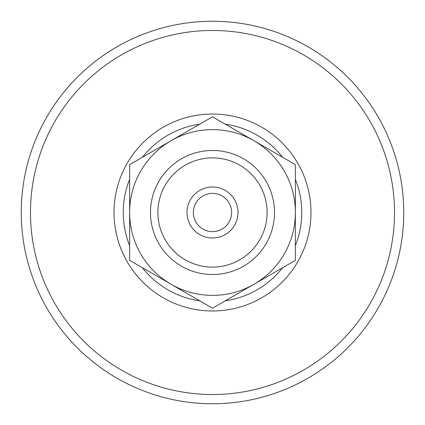<?xml version="1.0" encoding="UTF-8"?>
<svg xmlns="http://www.w3.org/2000/svg" width="425" height="425" viewBox="0 0 425 425"><rect width="100%" height="100%" fill="white"/><g stroke="black" fill="none" stroke-linecap="round" stroke-linejoin="round"><path stroke-width="0.64" d="M231.625 212.5A19.125 19.125 0 0 1 212.5 231.625A19.125 19.125 0 0 1 193.375 212.5A19.125 19.125 0 0 1 212.5 193.375A19.125 19.125 0 0 1 231.625 212.5M187 212.5A25.5 25.5 0 0 0 225.25 234.584A25.5 25.5 0 0 0 225.25 190.416A25.5 25.5 0 0 0 187 212.5M157.893 212.5A54.607 54.607 0 0 1 212.5 157.893A54.607 54.607 0 0 1 267.107 212.5A54.607 54.607 0 0 1 212.5 267.107A54.607 54.607 0 0 1 157.893 212.5M150.482 212.5A62.018 62.018 0 0 1 212.5 150.482A62.018 62.018 0 0 1 274.518 212.5A62.018 62.018 0 0 1 212.5 274.518A62.018 62.018 0 0 1 150.482 212.5M171.062 140.728L212.5 116.806L253.938 140.728A82.875 82.875 0 0 0 129.625 212.5L129.625 164.65L171.062 140.728M295.375 164.65L295.375 212.5A82.875 82.875 0 0 0 253.938 140.728L295.375 164.65M295.375 260.35L253.938 284.272A82.875 82.875 0 0 0 295.375 212.5L295.375 260.35M171.062 284.272L129.625 260.35L129.625 212.5A82.875 82.875 0 0 0 253.938 284.272L212.5 308.194L171.062 284.272M21.25 212.5A191.25 191.25 0 0 1 212.5 21.25A191.25 191.25 0 0 1 403.75 212.5A191.25 191.25 0 0 1 212.5 403.75A191.25 191.25 0 0 1 21.25 212.5A191.25 191.25 0 0 1 212.5 21.25A191.25 191.25 0 0 1 403.75 212.5A191.25 191.25 0 0 1 212.5 403.75A191.25 191.25 0 0 1 21.25 212.5A191.25 191.25 0 0 1 212.5 21.25A191.25 191.25 0 0 1 403.75 212.5A191.25 191.25 0 0 1 212.5 403.75A191.25 191.25 0 0 1 21.25 212.5A191.25 191.25 0 0 1 212.5 21.25A191.25 191.25 0 0 1 403.75 212.5A191.25 191.25 0 0 1 212.5 403.75M129.625 245.623A89.25 89.25 0 0 1 129.625 179.377M142.375 157.292A89.25 89.25 0 0 1 199.75 124.164M225.25 124.164A89.25 89.25 0 0 1 282.625 157.292M295.375 179.377A89.25 89.25 0 0 1 295.375 245.623M282.625 267.707A89.25 89.25 0 0 1 225.25 300.836M199.75 300.836A89.25 89.25 0 0 1 142.375 267.707M30.483 212.5A182.017 182.017 0 0 1 212.5 30.483A182.017 182.017 0 0 1 394.517 212.5A182.017 182.017 0 0 1 212.5 394.517A182.017 182.017 0 0 1 30.483 212.5M310.983 212.5A98.483 98.483 0 0 1 212.5 310.983A98.483 98.483 0 0 1 114.017 212.5A98.483 98.483 0 0 1 212.5 114.017A98.483 98.483 0 0 1 310.983 212.5"/></g></svg>

